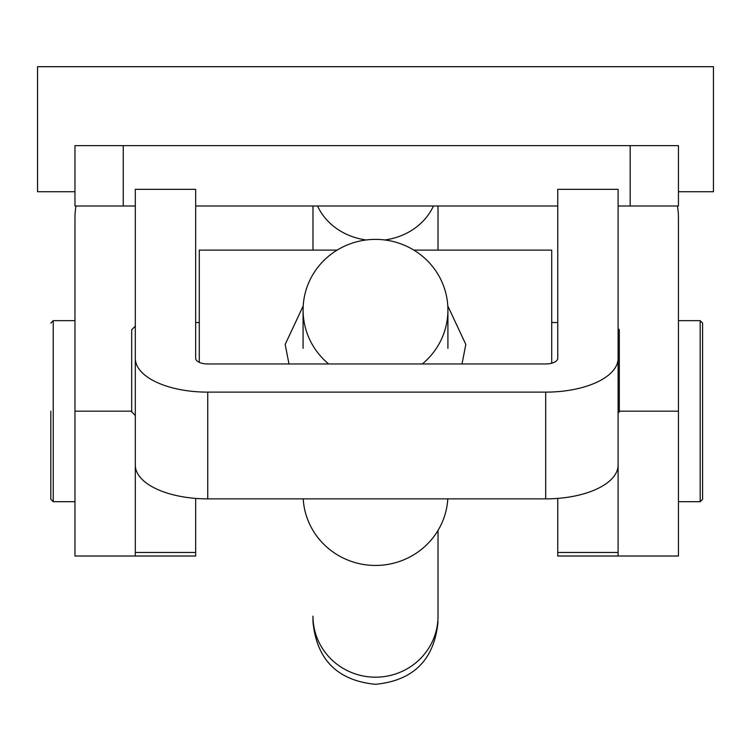 <?xml version="1.0" encoding="UTF-8"?>
<svg xmlns="http://www.w3.org/2000/svg" width="751" height="751" viewBox="0 0 751 751"><rect width="100%" height="100%" fill="white"/><g stroke="black" fill="none" stroke-linecap="round" stroke-linejoin="round"><path stroke-width="1.13" d="M630.173 145.638L630.173 205.99L678.444 205.99L678.444 145.638L74.969 145.638L74.969 205.99L135.311 205.99M630.173 205.99L618.101 205.99M557.749 205.99L195.664 205.99M618.101 420.288L618.101 556.012L678.444 556.012L678.444 218.062A72.415 72.415 0 0 0 677.44 205.99M75.982 205.99A72.415 72.415 0 0 0 74.969 218.062L74.969 411.173L131.697 411.173M195.664 498.392L195.664 556.012L135.311 556.012L135.311 358.321L135.311 556.012L74.969 556.012L74.969 411.173M135.311 465.066A72.415 33.795 180 0 0 207.736 498.871L545.686 498.871L545.686 392.125L207.736 392.125A72.415 33.795 0 0 1 135.311 358.321L135.311 189.327L195.664 189.327L195.664 358.321A12.072 5.633 0 0 0 207.736 363.963L545.686 363.963A12.072 5.633 0 0 0 557.749 358.321L557.749 189.327L618.101 189.327L618.101 556.012L557.749 556.012L557.749 552.473L618.101 552.473M545.686 392.125A72.415 33.795 0 0 0 618.101 358.321L618.101 465.066A72.415 33.795 180 0 1 545.686 498.871M557.749 498.392L557.749 552.473M50.824 411.173L50.824 499.284L50.824 411.173M702.589 444.921L702.589 499.284L700.176 501.696L700.176 320.649L702.589 323.061L702.589 444.921M702.589 377.424L702.589 323.061M303.207 305.939L285.173 344.418L288.994 363.963M462.006 363.963L465.827 344.418L447.793 305.939M135.311 326.15L131.697 329.773L131.697 411.839L135.311 415.463M618.101 328.562L619.303 329.773L619.303 411.839L618.101 413.05M413.867 250.111L551.713 250.111L551.713 363.202M337.133 250.111L199.287 250.111L199.287 362.348M74.969 191.74L37.55 191.74L37.55 66.698L713.45 66.698L713.45 191.74L678.444 191.74M303.207 498.871A72.415 70.669 -0 0 0 375.5 565.447A72.415 70.669 -0 0 0 447.793 498.871M447.915 348.333L447.915 310.041A72.415 70.669 -0 0 0 375.5 239.381A72.415 70.669 -0 0 0 303.085 310.041A72.415 70.669 -0 0 0 328.685 363.963M422.315 363.963A72.415 70.669 -0 0 0 447.915 310.041M303.085 348.333L303.085 310.041M438.021 616.177L438.021 530.441L438.021 616.177A62.521 61.009 180 0 1 375.5 677.186A62.521 61.009 180 0 1 312.979 616.177L312.979 621.781C316.687 659.763 337.528 680.603 375.5 684.302C413.472 680.603 434.313 659.763 438.021 621.781M123.248 145.638L123.248 205.99M678.444 411.173L619.303 411.173M207.736 498.871L207.736 392.125M135.311 552.473L195.664 552.473M74.969 320.649L53.237 320.649L53.237 501.696L50.824 499.284M384.812 239.963A62.521 55.386 -0 0 0 433.449 205.99M317.551 205.99A62.521 55.386 -0 0 0 366.188 239.963M74.969 501.696L53.237 501.696M53.237 320.649L50.824 323.061M678.444 501.696L700.176 501.696M678.444 320.649L700.176 320.649M195.664 322.526L199.287 322.526M557.749 322.526L551.713 322.526M438.021 205.99L438.021 250.111M312.979 205.99L312.979 250.111"/></g></svg>
